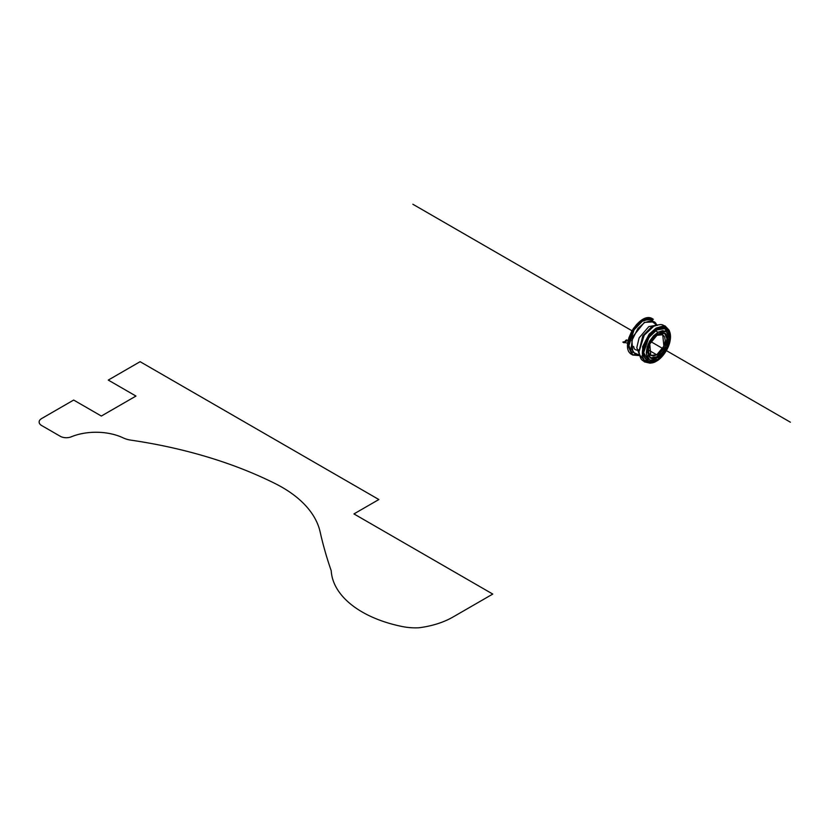 <?xml version="1.0" encoding="UTF-8"?>
<svg xmlns="http://www.w3.org/2000/svg" width="832" height="832" viewBox="0 0 832 832"><rect width="100%" height="100%" fill="white"/><g stroke="black" fill="none" stroke-linecap="round" stroke-linejoin="round"><path stroke-width="1.25" d="M658.018 359.32L662.501 355.701L666.297 350.574L668.845 344.718L669.729 339.03L668.845 334.36L666.297 331.438L662.501 330.699L658.018 332.259L653.536 335.878L649.73 341.006L647.192 346.861L646.298 352.56L647.192 357.219L649.73 360.142L653.536 360.88L658.018 359.32L649.73 360.142L646.381 354.141L648.149 344.188L658.018 332.259L666.297 331.438L669.646 337.438L667.878 347.391L658.018 359.32M660.66 353.683L656.76 356.834L658.018 357.562L654.118 358.914L650.811 358.27L648.596 355.732L647.826 351.676L648.596 346.726L650.811 341.63L654.118 337.168L658.018 334.017L661.918 332.665L665.226 333.31L667.43 335.847L668.21 339.903L667.43 344.854L665.226 349.95L661.918 354.411L658.018 357.562L656.76 356.834L652.86 358.197M655.45 330.782L658.018 332.259L655.45 330.782M666.182 335.13L666.952 339.186L666.182 344.136L663.967 349.232M649.698 343.782L648.315 349.939L648.96 353.309L650.79 355.41L653.526 355.95L656.76 354.817L659.994 352.217L662.74 348.514L664.57 344.292L665.205 340.194L664.57 336.825L662.74 334.724L659.994 334.183L656.76 335.317L652.122 339.602M650.208 357.864L656.76 356.834L665.08 347.058L666.942 338.645L664.57 332.998M658.018 357.562L650.811 358.27L647.899 353.059L649.438 344.396L658.018 334.017L665.226 333.31L668.138 338.53L666.598 347.183L658.018 357.562M648.315 349.939L656.76 354.817L648.315 349.939M652.08 339.654L656.76 335.317L662.74 334.724L663.874 346.226L656.76 354.817L650.79 355.41L649.73 343.72M639.59 355.222L632.861 352.227L631.883 340.486L637.946 328.442L644.561 322.598L650.894 320.778L656.947 325.073L650.894 320.778L644.561 322.598L637.957 328.432L631.894 340.434L632.83 352.186L639.538 355.222M655.866 323.263L654.462 321.849L644.342 322.379L632.767 336.7L631.124 348.317L635.502 354.682L637.437 355.191M656.25 325.27L648.814 326.591L639.111 337.875L636.792 347.682L639.361 354.515L636.792 347.682L639.111 337.875L648.814 326.591L656.25 325.27M641.971 355.846L642.606 355.961M653.942 325.957L651.3 327.163L642.793 335.826L638.799 352.186L642.793 335.826L651.3 327.163L656.854 325.146M644.509 360.402L639.558 355.108L638.799 352.186M638.986 351.822L644.218 335.213L653.723 326.3M670.197 333.528L669.115 330.221L665.163 325.998C662.106 325.27 662.948 323.055 653.671 326.321L644.228 335.192L638.986 351.77C640.796 361.431 642.294 359.59 644.457 361.878L650.083 363.189L643.178 359.372L642.626 346.674L649.137 334.183L656.084 328.099L662.657 326.144L669.115 330.221L662.657 326.144L656.084 328.099L649.137 334.183L642.626 346.674L643.178 359.372L650.083 363.189L653.494 362.471M665.371 328.754L663.915 326.789M669.729 338.915L668.793 332.311L665.964 329.056L661.721 328.234L656.729 329.971L651.726 333.996L647.494 339.716L644.665 346.237L643.666 352.591L644.665 357.781L647.494 361.036L651.726 361.868L656.729 360.131A2.662 1.539 60 0 1 656.427 361.13L647.982 362.752L642.356 352.997L647.982 336.752L656.427 328.619L665.902 327.382L669.77 331.999L670.134 340.673L659.641 358.842L656.427 361.13A1.498 0.863 60 0 1 656.365 361.171A1.498 0.863 -120 0 0 656.427 361.13C660.546 359.403 670.311 348.889 670.509 336.752C670.311 324.834 660.546 325.593 656.427 328.619C652.309 330.346 642.543 340.86 642.356 352.997C642.543 364.915 652.309 364.156 656.427 361.13A2.662 1.539 -120 0 0 656.729 360.131L648.887 361.639L643.666 352.591L648.887 337.511L656.729 329.971L664.934 328.578L669.729 338.894M642.117 320.018L636.615 324.459L631.956 330.741L628.846 337.927L627.744 344.906M642.335 319.894L633.422 328.411L627.754 345.155L631.717 331.334L639.028 322.254L645.372 318.51L652.683 318.874C639.746 310.055 617.937 347.828 632.029 354.63L627.754 345.176L632.382 354.817M656.209 325.26L650.905 318.417M632.029 354.63L628.472 345.592L634.306 328.734L643.074 320.299L653.39 319.28L642.346 319.883L633.589 328.318L627.754 345.176M628.898 345.613L634.067 329.867L642.335 321.256L650.125 318.708L657.228 325L650.125 318.708L642.335 321.256L634.067 329.867L628.898 345.613L632.611 354.619L639.621 355.503L632.611 354.619L628.898 345.613M639.652 355.597L632.746 355.046L639.631 355.534M657.114 325.489L654.462 321.849L644.342 322.379L632.767 336.7L631.124 348.317L635.502 354.682L639.985 355.16M412.838 204.235L631.904 330.72M650.811 341.63L790.4 422.219M71.24 436.821A42.713 24.658 180 0 1 123.198 437.892A19.583 11.305 180 0 0 130.863 440.138A352.404 203.455 180 0 1 275.278 483.631A133.13 76.866 180 0 1 320.133 531.887A975.406 563.139 180 0 0 331.219 570.731A106.059 61.235 180 0 0 402.875 626.652A38.823 22.412 180 0 0 418.995 627.765A68.765 39.697 180 0 0 452.951 617.053L492.762 594.069L353.943 513.916L378.862 499.533L140.109 361.691L108.274 380.078L135.959 396.063L101.348 416.042L73.663 400.057L41.6 418.569A8.538 4.93 180 0 0 41.642 425.526L60.268 436.28A8.538 4.93 180 0 0 71.219 436.831M628.087 340.704L626.652 339.872L625.425 340.579L626.496 341.203L622.846 342.077L623.99 342.784A1.654 0.957 180 0 1 625.997 342.826L626.298 342.909A13.634 7.873 180 0 1 627.734 343.169M638.758 349.752A2.662 1.539 180 0 1 637.447 350.168A1.498 0.863 180 0 1 636.823 350.126A4.108 2.371 180 0 1 634.046 347.963A37.752 21.798 180 0 1 633.62 346.455M670.134 340.673L669.115 330.221M659.641 358.842L656.365 361.171L650.083 363.189"/></g></svg>

